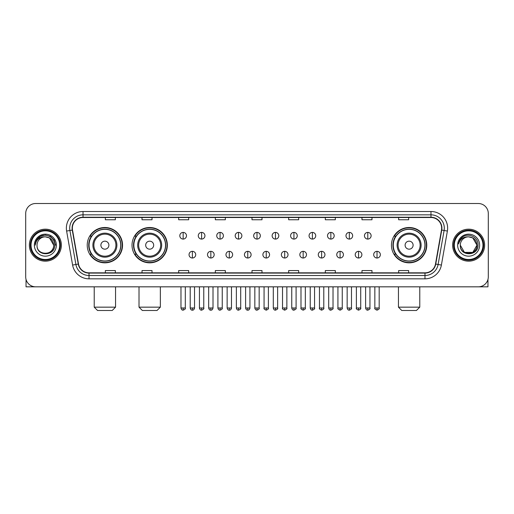 <?xml version="1.0" encoding="UTF-8"?>
<svg xmlns="http://www.w3.org/2000/svg" width="514" height="514" viewBox="0 0 514 514"><rect width="100%" height="100%" fill="white"/><g stroke="black" fill="none" stroke-linecap="round" stroke-linejoin="round"><path stroke-width="0.77" d="M391.45 245.172A17.662 17.662 0 0 0 409.112 262.834A17.662 17.662 0 0 0 426.774 245.172A17.662 17.662 0 0 0 409.112 227.503A17.662 17.662 0 0 0 391.45 245.172M132.021 245.172A17.662 17.662 0 0 0 149.683 262.834A17.662 17.662 0 0 0 167.346 245.172A17.662 17.662 0 0 0 149.683 227.503A17.662 17.662 0 0 0 132.021 245.172M87.226 245.172A17.662 17.662 0 0 0 104.888 262.834A17.662 17.662 0 0 0 122.55 245.172A17.662 17.662 0 0 0 104.888 227.503A17.662 17.662 0 0 0 87.226 245.172M91.46 254.167A16.165 16.165 0 0 1 91.46 236.17M136.255 254.167A16.165 16.165 0 0 1 136.255 236.17M395.684 254.167A16.165 16.165 0 0 1 395.684 236.17M25.7 213.509L25.7 276.828A9.997 9.997 0 0 0 35.697 286.831L478.303 286.831A9.997 9.997 0 0 0 488.3 276.828L488.3 213.509A9.997 9.997 0 0 0 478.303 203.505L35.697 203.505A9.997 9.997 0 0 0 25.7 213.509L25.7 276.828M29.369 245.172A15.998 15.998 0 0 0 45.367 261.163A15.998 15.998 0 0 0 61.359 245.172A15.998 15.998 0 0 0 45.367 229.173A15.998 15.998 0 0 0 29.369 245.172A15.998 15.998 0 0 0 45.367 261.163A15.998 15.998 0 0 0 61.359 245.172A15.998 15.998 0 0 0 45.367 229.173A15.998 15.998 0 0 0 29.369 245.172M452.641 245.172A15.998 15.998 0 0 0 468.633 261.163A15.998 15.998 0 0 0 484.631 245.172A15.998 15.998 0 0 0 468.633 229.173A15.998 15.998 0 0 0 452.641 245.172A15.998 15.998 0 0 0 468.633 261.163A15.998 15.998 0 0 0 484.631 245.172A15.998 15.998 0 0 0 468.633 229.173A15.998 15.998 0 0 0 452.641 245.172M72.358 228.171A10.665 10.665 0 0 1 83.024 217.506L430.976 217.506A10.665 10.665 0 0 1 441.481 230.021L435.486 264.016A10.665 10.665 0 0 1 424.982 272.831L89.018 272.831A10.665 10.665 0 0 1 78.513 264.016L72.519 230.021A10.665 10.665 0 0 1 72.358 228.171M72.095 228.171A10.929 10.929 0 0 0 72.262 230.066L78.256 264.061A10.929 10.929 0 0 0 89.018 273.095L424.982 273.095A10.929 10.929 0 0 0 435.743 264.061L441.738 230.066A10.929 10.929 0 0 0 430.976 217.242L83.024 217.242A10.929 10.929 0 0 0 72.095 228.171M66.614 231.062A16.666 16.666 0 0 1 83.024 211.505L430.976 211.505A16.666 16.666 0 0 1 447.386 231.062L441.391 265.057A16.666 16.666 0 0 1 424.982 278.832L89.018 278.832A16.666 16.666 0 0 1 72.609 265.057L66.614 231.062L69.898 230.484A13.332 13.332 0 0 1 83.024 214.839L430.976 214.839A13.332 13.332 0 0 1 444.102 230.484L438.108 264.479A13.332 13.332 0 0 1 424.982 275.498L89.018 275.498A13.332 13.332 0 0 1 75.892 264.479L69.898 230.484A13.332 13.332 0 0 1 69.692 228.171M478.303 203.505L35.697 203.505M35.697 286.831L478.303 286.831M488.3 276.828L488.3 213.509M435.743 264.061L438.108 264.479L444.102 230.484L447.386 231.062M252.001 217.506L252.001 219.761L261.999 219.761L261.999 217.506M215.34 217.506L215.34 219.761L225.338 219.761L225.338 217.506M178.679 217.506L178.679 219.761L188.677 219.761L188.677 217.506M142.018 217.506L142.018 219.761L152.015 219.761L152.015 217.506M105.357 217.506L105.357 219.761L115.354 219.761L115.354 217.506M288.662 217.506L288.662 219.761L298.66 219.761L298.66 217.506M325.323 217.506L325.323 219.761L335.321 219.761L335.321 217.506M361.984 217.506L361.984 219.761L371.982 219.761L371.982 217.506M398.646 217.506L398.646 219.761L408.643 219.761L408.643 217.506M261.999 272.831L261.999 270.576L252.001 270.576L252.001 272.831M225.338 272.831L225.338 270.576L215.34 270.576L215.34 272.831M188.677 272.831L188.677 270.576L178.679 270.576L178.679 272.831M152.015 272.831L152.015 270.576L142.018 270.576L142.018 272.831M115.354 272.831L115.354 270.576L105.357 270.576L105.357 272.831M298.66 272.831L298.66 270.576L288.662 270.576L288.662 272.831M335.321 272.831L335.321 270.576L325.323 270.576L325.323 272.831M371.982 272.831L371.982 270.576L361.984 270.576L361.984 272.831M408.643 272.831L408.643 270.576L398.646 270.576L398.646 272.831M26.034 279.391L26.034 286.831L64.693 286.831M59.695 245.172A14.334 14.334 0 0 0 45.367 230.837A14.334 14.334 0 0 0 31.033 245.172A14.334 14.334 0 0 0 45.367 259.499A14.334 14.334 0 0 0 59.695 245.172M60.363 245.172A14.996 14.996 0 0 0 45.367 230.169A14.996 14.996 0 0 0 30.365 245.172A14.996 14.996 0 0 0 45.367 260.168A14.996 14.996 0 0 0 60.363 245.172M53.694 245.172C53.199 240.109 50.423 237.327 45.367 236.838L49.53 237.95L53.694 245.172L49.53 237.95L45.367 236.838L49.53 237.95L53.694 245.172L49.53 237.95L45.367 236.838L49.53 237.95L53.694 245.172L49.53 237.95L45.367 236.838L49.53 237.95L53.694 245.172C54.208 255.914 36.52 255.914 37.034 245.172C36.288 256.73 55.139 256.473 54.747 245.172C55.364 237.23 44.969 232.187 38.974 237.301C36.886 239.049 35.659 241.265 35.299 243.957C36.873 238.991 40.227 236.62 45.367 236.838L49.53 237.95L53.694 245.172C54.208 255.914 36.52 255.914 37.034 245.172C36.52 255.914 54.208 255.914 53.694 245.172C54.208 255.914 36.52 255.914 37.034 245.172C36.52 255.914 54.208 255.914 53.694 245.172C54.208 255.914 36.52 255.914 37.034 245.172C36.52 255.914 54.208 255.914 53.694 245.172C54.208 255.914 36.52 255.914 37.034 245.172C36.52 255.914 54.208 255.914 53.694 245.172C54.208 255.914 36.52 255.914 37.034 245.172C36.52 255.914 54.208 255.914 53.694 245.172C54.208 255.914 36.52 255.914 37.034 245.172C36.52 255.914 54.208 255.914 53.694 245.172C54.208 255.914 36.52 255.914 37.034 245.172A8.333 8.333 0 0 1 45.367 236.838L49.53 237.95L53.694 245.172C54.028 251.635 45.714 255.933 40.638 252.033M34.367 245.172A11 11 0 0 0 45.367 256.165A11 11 0 0 0 56.36 245.172A11 11 0 0 0 45.367 234.172A11 11 0 0 0 34.367 245.172M38.974 237.301L36.513 240.224M36.443 240.353L40.298 236.389L45.367 235.033L50.43 236.389L54.143 240.102L55.499 245.172L54.143 240.102L50.43 236.389L45.367 235.033L40.298 236.389L36.584 240.102L35.228 245.172M36.365 240.507L36.584 240.102L36.365 240.507M112.219 310.495L97.557 310.495L94.223 307.16L115.554 307.16L112.219 310.495M108.891 245.172A3.996 3.996 0 0 0 104.888 241.169A3.996 3.996 0 0 0 100.892 245.172A3.996 3.996 0 0 0 104.888 249.168A3.996 3.996 0 0 0 108.891 245.172M116.89 245.172A11.995 11.995 0 0 0 104.888 233.17A11.995 11.995 0 0 0 92.893 245.172A11.995 11.995 0 0 0 104.888 257.167A11.995 11.995 0 0 0 116.89 245.172A11.995 11.995 0 0 1 104.888 257.167A11.995 11.995 0 0 1 92.893 245.172M120.719 245.172A15.831 15.831 0 0 0 104.888 229.34A15.831 15.831 0 0 0 89.057 245.172A15.831 15.831 0 0 0 104.888 260.996A15.831 15.831 0 0 0 120.719 245.172M122.216 245.172A17.328 17.328 0 0 1 90.078 254.167L91.685 254.167A15.979 15.979 0 0 0 115.464 257.148A15.979 15.979 0 0 0 115.464 233.189A15.979 15.979 0 0 0 91.685 236.17L90.078 236.17A17.328 17.328 0 0 1 122.216 245.172M157.014 310.495L142.352 310.495L139.018 307.16L160.349 307.16L157.014 310.495M153.68 245.172A3.996 3.996 0 0 0 149.683 241.169A3.996 3.996 0 0 0 145.68 245.172A3.996 3.996 0 0 0 149.683 249.168A3.996 3.996 0 0 0 153.68 245.172M161.679 245.172A11.995 11.995 0 0 0 149.683 233.17A11.995 11.995 0 0 0 137.681 245.172A11.995 11.995 0 0 0 149.683 257.167A11.995 11.995 0 0 0 161.679 245.172A11.995 11.995 0 0 1 149.683 257.167A11.995 11.995 0 0 1 137.681 245.172M165.514 245.172A15.831 15.831 0 0 0 149.683 229.34A15.831 15.831 0 0 0 133.852 245.172A15.831 15.831 0 0 0 149.683 260.996A15.831 15.831 0 0 0 165.514 245.172M167.011 245.172A17.328 17.328 0 0 1 134.874 254.167L136.473 254.167A15.979 15.979 0 0 0 160.252 257.148A15.979 15.979 0 0 0 160.252 233.189A15.979 15.979 0 0 0 136.473 236.17L134.874 236.17A17.328 17.328 0 0 1 167.011 245.172M416.443 310.495L401.781 310.495L398.446 307.16L419.777 307.16L416.443 310.495M413.108 245.172A3.996 3.996 0 0 0 409.112 241.169A3.996 3.996 0 0 0 405.109 245.172A3.996 3.996 0 0 0 409.112 249.168A3.996 3.996 0 0 0 413.108 245.172M421.107 245.172A11.995 11.995 0 0 0 409.112 233.17A11.995 11.995 0 0 0 397.11 245.172A11.995 11.995 0 0 0 409.112 257.167A11.995 11.995 0 0 0 421.107 245.172A11.995 11.995 0 0 1 409.112 257.167A11.995 11.995 0 0 1 397.11 245.172M424.943 245.172A15.831 15.831 0 0 0 409.112 229.34A15.831 15.831 0 0 0 393.281 245.172A15.831 15.831 0 0 0 409.112 260.996A15.831 15.831 0 0 0 424.943 245.172M426.44 245.172A17.328 17.328 0 0 1 394.302 254.167L395.909 254.167A15.979 15.979 0 0 0 419.687 257.148A15.979 15.979 0 0 0 419.687 233.189A15.979 15.979 0 0 0 395.909 236.17L394.302 236.17A17.328 17.328 0 0 1 426.44 245.172M183.145 232.405A3.335 3.335 0 0 0 179.81 235.733A3.335 3.335 0 0 0 183.145 239.068A3.335 3.335 0 0 0 186.479 235.733A3.335 3.335 0 0 0 183.145 232.405L183.145 239.068A3.335 3.335 0 0 0 186.479 235.733A3.335 3.335 0 0 0 183.145 232.405M201.61 232.405A3.335 3.335 0 0 0 198.275 235.733A3.335 3.335 0 0 0 201.61 239.068A3.335 3.335 0 0 0 204.938 235.733A3.335 3.335 0 0 0 201.61 232.405L201.61 239.068A3.335 3.335 0 0 0 204.938 235.733A3.335 3.335 0 0 0 201.61 232.405M220.069 232.405A3.335 3.335 0 0 0 216.741 235.733A3.335 3.335 0 0 0 220.069 239.068A3.335 3.335 0 0 0 223.404 235.733A3.335 3.335 0 0 0 220.069 232.405L220.069 239.068A3.335 3.335 0 0 0 223.404 235.733A3.335 3.335 0 0 0 220.069 232.405M238.535 232.405A3.335 3.335 0 0 0 235.2 235.733A3.335 3.335 0 0 0 238.535 239.068A3.335 3.335 0 0 0 241.869 235.733A3.335 3.335 0 0 0 238.535 232.405L238.535 239.068A3.335 3.335 0 0 0 241.869 235.733A3.335 3.335 0 0 0 238.535 232.405M257 232.405A3.335 3.335 0 0 0 253.665 235.733A3.335 3.335 0 0 0 257 239.068A3.335 3.335 0 0 0 260.335 235.733A3.335 3.335 0 0 0 257 232.405L257 239.068A3.335 3.335 0 0 0 260.335 235.733A3.335 3.335 0 0 0 257 232.405M275.465 232.405A3.335 3.335 0 0 0 272.131 235.733A3.335 3.335 0 0 0 275.465 239.068A3.335 3.335 0 0 0 278.8 235.733A3.335 3.335 0 0 0 275.465 232.405L275.465 239.068A3.335 3.335 0 0 0 278.8 235.733A3.335 3.335 0 0 0 275.465 232.405M293.931 232.405A3.335 3.335 0 0 0 290.596 235.733A3.335 3.335 0 0 0 293.931 239.068A3.335 3.335 0 0 0 297.259 235.733A3.335 3.335 0 0 0 293.931 232.405L293.931 239.068A3.335 3.335 0 0 0 297.259 235.733A3.335 3.335 0 0 0 293.931 232.405M312.39 232.405A3.335 3.335 0 0 0 309.062 235.733A3.335 3.335 0 0 0 312.39 239.068A3.335 3.335 0 0 0 315.724 235.733A3.335 3.335 0 0 0 312.39 232.405L312.39 239.068A3.335 3.335 0 0 0 315.724 235.733A3.335 3.335 0 0 0 312.39 232.405M330.855 232.405A3.335 3.335 0 0 0 327.521 235.733A3.335 3.335 0 0 0 330.855 239.068A3.335 3.335 0 0 0 334.19 235.733A3.335 3.335 0 0 0 330.855 232.405L330.855 239.068A3.335 3.335 0 0 0 334.19 235.733A3.335 3.335 0 0 0 330.855 232.405M349.321 232.405A3.335 3.335 0 0 0 345.986 235.733A3.335 3.335 0 0 0 349.321 239.068A3.335 3.335 0 0 0 352.655 235.733A3.335 3.335 0 0 0 349.321 232.405L349.321 239.068A3.335 3.335 0 0 0 352.655 235.733A3.335 3.335 0 0 0 349.321 232.405M367.786 232.405A3.335 3.335 0 0 0 364.452 235.733A3.335 3.335 0 0 0 367.786 239.068A3.335 3.335 0 0 0 371.114 235.733A3.335 3.335 0 0 0 367.786 232.405L367.786 239.068A3.335 3.335 0 0 0 371.114 235.733A3.335 3.335 0 0 0 367.786 232.405M192.377 251.333A3.335 3.335 0 0 0 189.043 254.668A3.335 3.335 0 0 0 192.377 258.002A3.335 3.335 0 0 0 195.712 254.668A3.335 3.335 0 0 0 192.377 251.333L192.377 258.002A3.335 3.335 0 0 0 195.712 254.668A3.335 3.335 0 0 0 192.377 251.333M210.843 251.333A3.335 3.335 0 0 0 207.508 254.668A3.335 3.335 0 0 0 210.843 258.002A3.335 3.335 0 0 0 214.171 254.668A3.335 3.335 0 0 0 210.843 251.333L210.843 258.002A3.335 3.335 0 0 0 214.171 254.668A3.335 3.335 0 0 0 210.843 251.333M229.302 251.333A3.335 3.335 0 0 0 225.974 254.668A3.335 3.335 0 0 0 229.302 258.002A3.335 3.335 0 0 0 232.636 254.668A3.335 3.335 0 0 0 229.302 251.333L229.302 258.002A3.335 3.335 0 0 0 232.636 254.668A3.335 3.335 0 0 0 229.302 251.333M247.767 251.333A3.335 3.335 0 0 0 244.433 254.668A3.335 3.335 0 0 0 247.767 258.002A3.335 3.335 0 0 0 251.102 254.668A3.335 3.335 0 0 0 247.767 251.333L247.767 258.002A3.335 3.335 0 0 0 251.102 254.668A3.335 3.335 0 0 0 247.767 251.333M266.233 251.333A3.335 3.335 0 0 0 262.898 254.668A3.335 3.335 0 0 0 266.233 258.002A3.335 3.335 0 0 0 269.567 254.668A3.335 3.335 0 0 0 266.233 251.333L266.233 258.002A3.335 3.335 0 0 0 269.567 254.668A3.335 3.335 0 0 0 266.233 251.333M284.698 251.333A3.335 3.335 0 0 0 281.364 254.668A3.335 3.335 0 0 0 284.698 258.002A3.335 3.335 0 0 0 288.026 254.668A3.335 3.335 0 0 0 284.698 251.333L284.698 258.002A3.335 3.335 0 0 0 288.026 254.668A3.335 3.335 0 0 0 284.698 251.333M303.157 251.333A3.335 3.335 0 0 0 299.829 254.668A3.335 3.335 0 0 0 303.157 258.002A3.335 3.335 0 0 0 306.492 254.668A3.335 3.335 0 0 0 303.157 251.333L303.157 258.002A3.335 3.335 0 0 0 306.492 254.668A3.335 3.335 0 0 0 303.157 251.333M321.623 251.333A3.335 3.335 0 0 0 318.288 254.668A3.335 3.335 0 0 0 321.623 258.002A3.335 3.335 0 0 0 324.957 254.668A3.335 3.335 0 0 0 321.623 251.333L321.623 258.002A3.335 3.335 0 0 0 324.957 254.668A3.335 3.335 0 0 0 321.623 251.333M340.088 251.333A3.335 3.335 0 0 0 336.754 254.668A3.335 3.335 0 0 0 340.088 258.002A3.335 3.335 0 0 0 343.423 254.668A3.335 3.335 0 0 0 340.088 251.333L340.088 258.002A3.335 3.335 0 0 0 343.423 254.668A3.335 3.335 0 0 0 340.088 251.333M358.554 251.333A3.335 3.335 0 0 0 355.219 254.668A3.335 3.335 0 0 0 358.554 258.002A3.335 3.335 0 0 0 361.882 254.668A3.335 3.335 0 0 0 358.554 251.333L358.554 258.002A3.335 3.335 0 0 0 361.882 254.668A3.335 3.335 0 0 0 358.554 251.333M377.019 251.333A3.335 3.335 0 0 0 373.684 254.668A3.335 3.335 0 0 0 377.019 258.002A3.335 3.335 0 0 0 380.347 254.668A3.335 3.335 0 0 0 377.019 251.333L377.019 258.002A3.335 3.335 0 0 0 380.347 254.668A3.335 3.335 0 0 0 377.019 251.333M487.966 279.391L487.966 286.831L449.307 286.831M482.967 245.172A14.334 14.334 0 0 0 468.633 230.837A14.334 14.334 0 0 0 454.305 245.172A14.334 14.334 0 0 0 468.633 259.499A14.334 14.334 0 0 0 482.967 245.172M483.635 245.172A14.996 14.996 0 0 0 468.633 230.169A14.996 14.996 0 0 0 453.637 245.172A14.996 14.996 0 0 0 468.633 260.168A14.996 14.996 0 0 0 483.635 245.172M468.633 236.838C473.696 237.327 476.472 240.109 476.966 245.172C477.48 255.914 459.792 255.914 460.306 245.172A8.333 8.333 0 0 1 468.633 236.838L472.803 237.95L476.966 245.172L472.803 237.95L468.633 236.838L472.803 237.95L476.966 245.172C477.48 255.914 459.792 255.914 460.306 245.172C459.561 256.73 478.412 256.473 478.02 245.172C478.637 237.23 468.241 232.187 462.247 237.301C460.159 239.049 458.931 241.265 458.572 243.957C460.146 238.991 463.499 236.62 468.633 236.838L472.803 237.95L476.966 245.172C477.48 255.914 459.792 255.914 460.306 245.172C459.792 255.914 477.48 255.914 476.966 245.172L472.803 252.387L464.47 252.387L460.306 245.172C459.792 255.914 477.48 255.914 476.966 245.172L472.803 252.387L476.966 245.172L472.803 252.387L464.47 252.387M476.966 245.172C477.48 255.914 459.792 255.914 460.306 245.172C459.792 255.914 477.48 255.914 476.966 245.172C477.48 255.914 459.792 255.914 460.306 245.172C459.792 255.914 477.48 255.914 476.966 245.172C477.3 251.635 468.986 255.933 463.911 252.033M457.64 245.172A11 11 0 0 0 468.633 256.165A11 11 0 0 0 479.633 245.172A11 11 0 0 0 468.633 234.172A11 11 0 0 0 457.64 245.172M462.247 237.301L459.786 240.224M459.638 240.507L459.857 240.102M430.976 211.505L430.976 217.242M69.898 230.484L72.262 230.066M89.018 278.832L89.018 273.095M424.982 273.095L424.982 278.832M72.609 265.057L78.256 264.061M441.738 230.066L444.102 230.484M83.024 211.505L83.024 217.242M438.108 264.479L441.391 265.057M115.913 245.172A11.025 11.025 0 0 0 104.888 234.146A11.025 11.025 0 0 0 93.869 245.172A11.025 11.025 0 0 0 104.888 256.19A11.025 11.025 0 0 0 115.913 245.172M160.702 245.172A11.025 11.025 0 0 0 149.683 234.146A11.025 11.025 0 0 0 138.658 245.172A11.025 11.025 0 0 0 149.683 256.19A11.025 11.025 0 0 0 160.702 245.172M420.131 245.172A11.025 11.025 0 0 0 409.112 234.146A11.025 11.025 0 0 0 398.087 245.172A11.025 11.025 0 0 0 409.112 256.19A11.025 11.025 0 0 0 420.131 245.172M183.145 307.995L180.979 307.995C181.358 309.537 182.078 310.257 183.145 310.16L183.145 307.995L185.31 307.995L185.31 286.831M201.61 307.995L199.438 307.995C199.817 309.537 200.544 310.257 201.61 310.16L201.61 307.995L203.775 307.995L203.775 286.831M220.069 307.995L217.904 307.995C218.283 309.537 219.009 310.257 220.069 310.16L220.069 307.995L222.241 307.995L222.241 286.831M238.535 307.995L236.369 307.995C236.748 309.537 237.468 310.257 238.535 310.16L238.535 307.995L240.7 307.995L240.7 286.831M257 307.995L254.835 307.995C255.214 309.537 255.933 310.257 257 310.16L257 307.995L259.165 307.995L259.165 286.831M275.465 307.995L273.3 307.995C273.673 309.537 274.399 310.257 275.465 310.16L275.465 307.995L277.631 307.995L277.631 286.831M293.931 307.995L291.759 307.995C292.138 309.537 292.864 310.257 293.931 310.16L293.931 307.995L296.096 307.995L296.096 286.831M312.39 307.995L310.225 307.995C310.604 309.537 311.323 310.257 312.39 310.16L312.39 307.995L314.562 307.995L314.562 286.831M330.855 307.995L328.69 307.995C329.069 309.537 329.789 310.257 330.855 310.16L330.855 307.995L333.021 307.995L333.021 286.831M349.321 307.995L347.156 307.995C347.535 309.537 348.254 310.257 349.321 310.16L349.321 307.995L351.486 307.995L351.486 286.831M367.786 307.995L365.615 307.995C365.994 309.537 366.72 310.257 367.786 310.16L367.786 307.995L369.951 307.995L369.951 286.831M192.377 307.995L190.212 307.995C190.585 309.537 191.311 310.257 192.377 310.16L192.377 307.995L194.543 307.995L194.543 286.831M210.843 307.995L208.671 307.995C209.05 309.537 209.776 310.257 210.843 310.16L210.843 307.995L213.008 307.995L213.008 286.831M229.302 307.995L227.137 307.995C227.516 309.537 228.235 310.257 229.302 310.16L229.302 307.995L231.473 307.995L231.473 286.831M247.767 307.995L245.602 307.995C245.981 309.537 246.701 310.257 247.767 310.16L247.767 307.995L249.932 307.995L249.932 286.831M266.233 307.995L264.067 307.995C263.624 308.683 264.35 309.409 266.233 310.16L266.233 307.995L268.398 307.995L268.398 286.831M284.698 307.995L282.527 307.995C282.09 308.683 282.809 309.409 284.698 310.16L284.698 307.995L286.863 307.995L286.863 286.831M303.157 307.995L300.992 307.995C300.555 308.683 301.275 309.409 303.157 310.16L303.157 307.995L305.329 307.995L305.329 286.831M321.623 307.995L319.457 307.995C319.021 308.683 319.74 309.409 321.623 310.16L321.623 307.995L323.788 307.995L323.788 286.831M340.088 307.995L337.923 307.995C337.48 308.683 338.206 309.409 340.088 310.16L340.088 307.995L342.253 307.995L342.253 286.831M358.554 307.995L356.388 307.995C355.945 308.683 356.671 309.409 358.554 310.16L358.554 307.995L360.719 307.995L360.719 286.831M377.019 307.995L374.847 307.995C374.41 308.683 375.13 309.409 377.019 310.16L377.019 307.995L379.184 307.995L379.184 286.831M115.554 286.831L115.554 307.16M94.223 286.831L94.223 307.16M160.349 286.831L160.349 307.16M139.018 286.831L139.018 307.16M419.777 286.831L419.777 307.16M398.446 286.831L398.446 307.16M180.979 307.995L180.979 286.831M185.31 307.995C185.747 308.683 185.027 309.409 183.145 310.16M199.438 307.995L199.438 286.831M203.775 307.995C204.212 308.683 203.493 309.409 201.61 310.16M217.904 307.995L217.904 286.831M222.241 307.995C222.678 308.683 221.958 309.409 220.069 310.16M236.369 307.995L236.369 286.831M240.7 307.995C241.143 308.683 240.417 309.409 238.535 310.16M254.835 307.995L254.835 286.831M259.165 307.995C259.609 308.683 258.883 309.409 257 310.16M273.3 307.995L273.3 286.831M277.631 307.995C278.068 308.683 277.348 309.409 275.465 310.16M291.759 307.995L291.759 286.831M296.096 307.995C296.533 308.683 295.813 309.409 293.931 310.16M310.225 307.995L310.225 286.831M314.562 307.995C314.998 308.683 314.279 309.409 312.39 310.16M328.69 307.995L328.69 286.831M333.021 307.995C333.464 308.683 332.738 309.409 330.855 310.16M347.156 307.995L347.156 286.831M351.486 307.995C351.923 308.683 351.203 309.409 349.321 310.16M365.615 307.995L365.615 286.831M369.951 307.995C370.388 308.683 369.669 309.409 367.786 310.16M190.212 307.995L190.212 286.831M194.543 307.995C194.163 309.537 193.444 310.257 192.377 310.16M208.671 307.995L208.671 286.831M213.008 307.995C212.629 309.537 211.903 310.257 210.843 310.16M227.137 307.995L227.137 286.831M231.473 307.995C231.094 309.537 230.368 310.257 229.302 310.16M245.602 307.995L245.602 286.831M249.932 307.995C249.553 309.537 248.834 310.257 247.767 310.16M264.067 307.995L264.067 286.831M268.398 307.995C268.835 308.683 268.115 309.409 266.233 310.16M282.527 307.995L282.527 286.831M286.863 307.995C287.3 308.683 286.581 309.409 284.698 310.16M300.992 307.995L300.992 286.831M305.329 307.995C305.766 308.683 305.046 309.409 303.157 310.16M319.457 307.995L319.457 286.831M323.788 307.995C324.231 308.683 323.505 309.409 321.623 310.16M337.923 307.995L337.923 286.831M342.253 307.995C342.697 308.683 341.971 309.409 340.088 310.16M356.388 307.995L356.388 286.831M360.719 307.995C361.156 308.683 360.436 309.409 358.554 310.16M374.847 307.995L374.847 286.831M379.184 307.995C379.621 308.683 378.902 309.409 377.019 310.16"/></g></svg>
